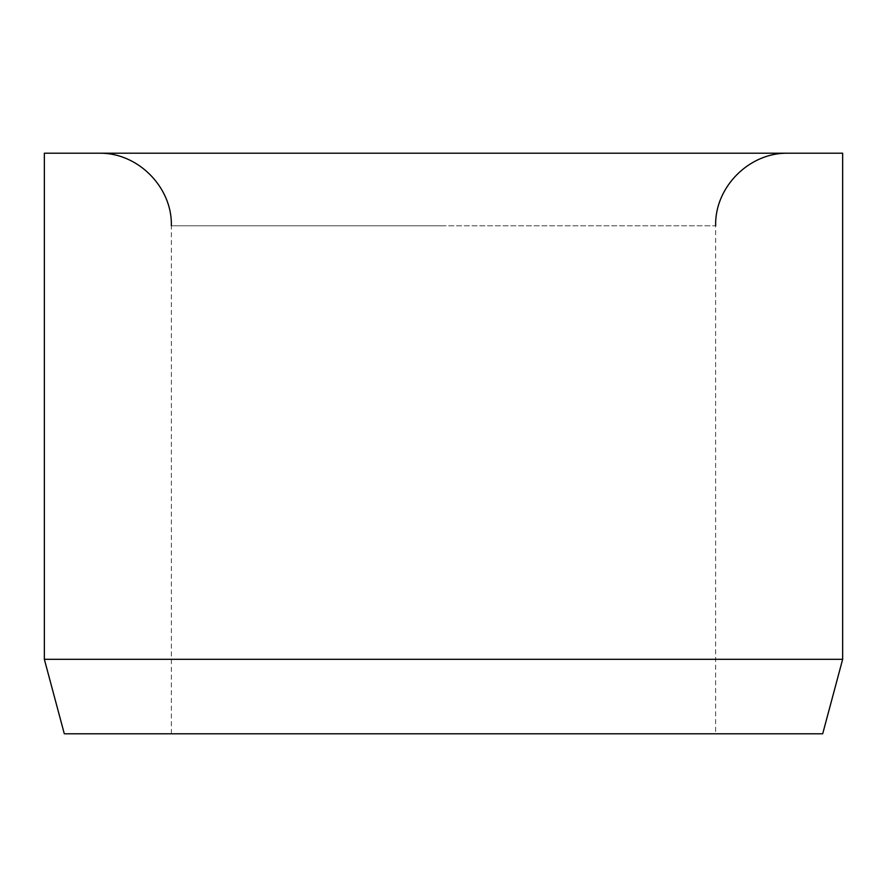 <?xml version="1.0" encoding="UTF-8"?>
<svg xmlns="http://www.w3.org/2000/svg" width="887" height="887" viewBox="0 0 887 887"><rect width="100%" height="100%" fill="white"/><g stroke="black" fill="none" stroke-linecap="round" stroke-linejoin="round"><path stroke-width="0.67" stroke-dasharray="4.43 3.33" d="M171.357 225.786L443.5 225.786L171.357 225.786L171.357 733.793L715.643 733.793L715.643 225.786L443.5 225.786L715.643 225.786M443.5 153.207L788.221 153.207L443.5 153.207M842.65 659.307L44.35 659.307M842.65 153.207L44.35 153.207M822.692 733.793L64.307 733.793M715.643 733.793L171.357 733.793"/><path stroke-width="1.33" d="M842.65 659.307L842.65 153.207L44.35 153.207L44.35 659.307L64.307 733.793L822.692 733.793L842.65 659.307L44.35 659.307M715.643 225.786C714.645 187.013 749.437 152.209 788.221 153.207M171.357 225.786C172.355 187.013 137.563 152.209 98.779 153.207"/></g></svg>
